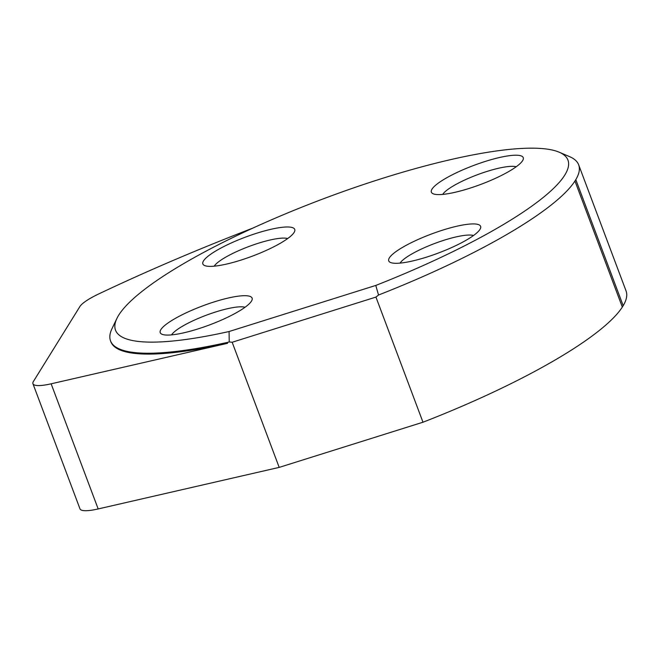 <?xml version="1.0" encoding="UTF-8"?>
<svg xmlns="http://www.w3.org/2000/svg" width="659" height="659" viewBox="0 0 659 659"><rect width="100%" height="100%" fill="white"/><g stroke="black" fill="none" stroke-linecap="round" stroke-linejoin="round"><path stroke-width="0.99" d="M252.891 228.088A496.458 102.367 159.4 0 0 98.825 293.898A37.514 7.735 159.4 0 0 79.896 306.542L33.444 381.404A37.514 7.735 159.4 0 0 32.95 383.727L79.986 508.863A37.514 7.735 159.4 0 0 98.175 508.937L279.194 467.388L422.979 422.221A250.041 51.559 -20.6 0 0 622.327 307.078L623.192 305.694A250.041 51.559 -20.6 0 0 626.05 290.891L578.668 164.841A250.041 51.559 159.4 0 1 575.809 179.643L574.945 181.027A250.041 51.559 159.4 0 1 378.53 295.026L375.943 297.085L422.979 422.221M227.553 343.306L227.231 342.449A250.107 51.575 159.4 0 1 110.531 340.876L110.852 341.733A250.107 51.575 159.4 0 0 227.553 343.306L51.138 383.81A37.514 7.735 159.4 0 1 32.95 383.727M485.757 161.282A49.079 10.124 -20.6 0 0 433.144 193.779A49.079 10.124 -20.6 0 0 468.854 188.523A49.079 10.124 -20.6 0 0 522.966 160.013A49.079 10.124 -20.6 0 0 485.757 161.282M257.249 233.055A49.079 10.124 159.4 0 1 294.458 231.795A49.079 10.124 159.4 0 1 240.346 260.297A49.079 10.124 159.4 0 1 204.628 265.552A49.079 10.124 159.4 0 1 257.249 233.055M443.12 229.991A49.079 10.124 159.4 0 1 480.337 228.722A49.079 10.124 159.4 0 1 426.216 257.232A49.079 10.124 159.4 0 1 390.507 262.488A49.079 10.124 159.4 0 1 443.12 229.991M214.612 301.764A49.079 10.124 -20.6 0 0 161.999 334.261A49.079 10.124 -20.6 0 0 197.708 329.006A49.079 10.124 -20.6 0 0 251.82 300.504A49.079 10.124 -20.6 0 0 214.612 301.764M375.787 285.438L229.085 331.518A241.664 49.829 159.4 0 1 116.907 318.429A241.664 49.829 159.4 0 1 324.203 198.499A241.664 49.829 159.4 0 1 559.17 152.196A241.664 49.829 159.4 0 1 375.787 285.438L378.53 295.026M110.531 340.876A250.107 51.575 159.4 0 1 111.964 328.726L116.907 318.429M375.943 297.085L232.157 342.252L229.225 341.947L227.231 342.449M229.225 341.947L229.085 331.518M559.17 152.196L569.59 156.644A250.041 51.559 159.4 0 1 578.668 164.841M214.2 266.178A40.644 8.378 159.4 0 1 248.748 246.565A40.644 8.378 159.4 0 1 287.662 238.558M442.708 194.397A40.644 8.378 159.4 0 1 477.264 174.792A40.644 8.378 159.4 0 1 516.178 166.785M400.079 263.106A40.644 8.378 159.4 0 1 434.627 243.501A40.644 8.378 159.4 0 1 473.541 235.494M171.571 334.879A40.644 8.378 159.4 0 1 206.119 315.274A40.644 8.378 159.4 0 1 245.033 307.267M232.157 342.252L279.194 467.388M574.945 181.027L622.327 307.078M575.809 179.643L623.192 305.694M51.138 383.81L98.175 508.937"/></g></svg>
